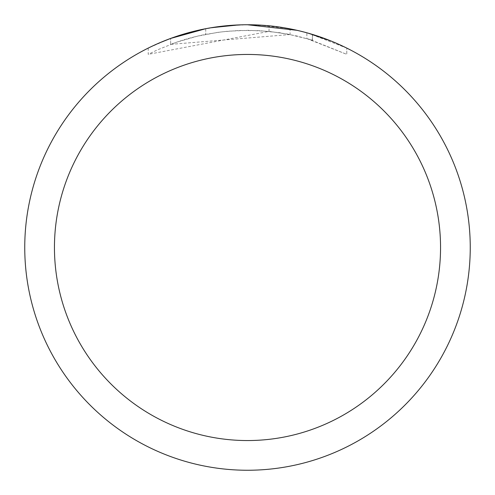 <?xml version="1.0" encoding="UTF-8"?>
<svg xmlns="http://www.w3.org/2000/svg" width="495" height="495" viewBox="0 0 495 495"><rect width="100%" height="100%" fill="white"/><g stroke="black" fill="none" stroke-linecap="round" stroke-linejoin="round"><path stroke-width="0.37" stroke-dasharray="2.48 1.86" d="M224.767 25.913L247.5 24.762L225.485 25.839L203.686 29.1L189.381 32.466L168.418 39.26L148.222 48.095L148.222 54.339L157.608 49.797L176.969 42.087L196.979 36.277L217.46 32.404L227.811 31.21L248.632 30.319L269.447 31.433L290.058 34.526L290.058 28.852L271.916 26.093L259.726 25.084L247.5 24.75L254.009 24.849M258.811 25.035L288.616 28.58M232.737 25.239L247.5 24.75A222.75 222.75 0 0 1 470.25 247.5A222.75 222.75 0 0 1 247.5 470.25A222.75 222.75 0 0 1 24.75 247.5A222.75 222.75 0 0 1 247.5 24.75L269.039 25.796L281.581 27.374L297.093 30.343L312.5 34.446L296.92 30.3M330.858 40.937L346.766 48.102L308.428 33.245M290.051 34.532L170.645 44.371A217.181 217.181 0 0 1 205.747 34.372L221.42 31.89L238.708 30.498L259.12 30.628L279.644 32.713L296.926 36.017L312.5 40.274L306.857 38.585L306.857 32.806M222.979 26.105L205.747 28.704L205.747 34.372L205.747 28.698A222.75 222.75 0 0 0 170.645 38.431L177.526 36.024M211.39 27.695L209.824 27.961M306.857 38.591L346.766 54.345L346.791 48.102L346.791 54.345L309.338 39.309L287.824 34.093L269.039 31.389L148.246 54.339M170.645 44.371L170.645 38.431L170.645 44.371M312.364 40.231L312.364 34.403L312.364 40.231M269.039 31.389L269.039 25.796M148.246 48.102L159.835 42.725M194.566 31.129L197.066 30.535M205.747 28.698L214.211 27.256M220.683 26.371L221.704 26.247M223.561 26.043L226.79 25.715M247.5 24.756A222.744 222.744 0 0 1 470.244 247.5A222.744 222.744 0 0 1 247.5 470.244A222.75 222.75 0 0 1 24.75 247.5A222.75 222.75 0 0 1 247.5 24.75A222.75 222.75 0 0 1 470.25 247.5A222.75 222.75 0 0 1 247.5 470.25A222.744 222.744 0 0 1 24.756 247.5A222.744 222.744 0 0 1 247.5 24.756L238.708 24.923M312.5 34.446L312.5 40.274"/><path stroke-width="0.74" d="M254.009 24.849L258.811 25.035M288.616 28.58L290.051 28.852M247.5 24.75A222.75 222.75 0 0 1 470.25 247.5A222.75 222.75 0 0 1 247.5 470.25A222.75 222.75 0 0 1 24.75 247.5A222.75 222.75 0 0 1 247.5 24.75L296.92 30.3M308.428 33.245L330.858 40.937M247.5 54.45A193.05 193.05 0 0 1 440.55 247.5A193.05 193.05 0 0 1 247.5 440.55A193.05 193.05 0 0 1 54.45 247.5A193.05 193.05 0 0 1 247.5 54.45M209.824 27.961L205.747 28.698L170.645 38.431L159.835 42.725M222.979 26.105L224.767 25.913M177.526 36.024L194.566 31.129M197.066 30.535L205.747 28.698M214.211 27.256L220.683 26.371M221.704 26.247L223.561 26.043M226.79 25.715L232.737 25.239M238.708 24.923L211.39 27.695"/></g></svg>
